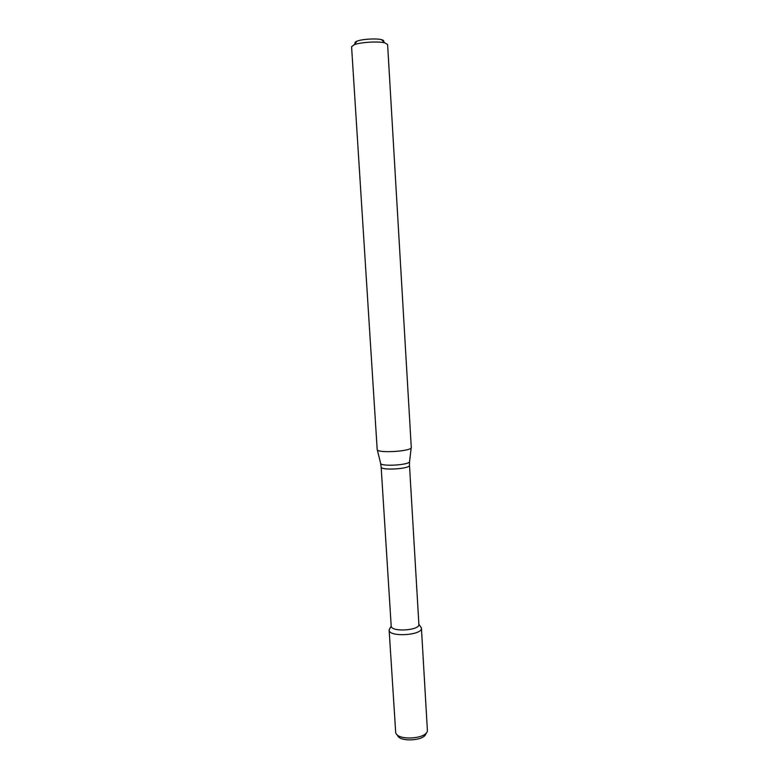 <?xml version="1.0" encoding="UTF-8"?>
<svg xmlns="http://www.w3.org/2000/svg" width="779" height="779" viewBox="0 0 779 779"><rect width="100%" height="100%" fill="white"/><g stroke="black" fill="none" stroke-linecap="round" stroke-linejoin="round"><path stroke-width="1.17" d="M421.42 628.04L419.998 625.858L421.41 627.913C423.182 635.391 388.273 637.524 389.12 629.89L390.279 627.67L389.13 630.016L395.693 732.503C396.881 740.965 427.243 739.115 427.398 730.566L421.42 628.04C422.754 635.391 388.702 637.475 389.13 630.016M421.41 627.913L418.888 624.33C420.008 630.562 390.834 632.344 391.194 626.024L389.12 629.89M411.263 447.273L411.273 447.35C412.461 451.392 376.5 453.592 377.182 449.434L377.182 449.356M411.273 447.35L387.611 44.53L384.816 42.874C378.39 41.112 360.307 42.212 354.143 44.754L351.582 46.73L377.182 449.434M383.521 41.608C384.193 40.839 383.531 40.187 381.525 39.671C376.364 38.229 361.972 39.116 357.016 41.17C355.097 41.93 354.513 42.65 355.282 43.332M425.957 733.253C425.597 740.887 398.741 742.533 397.446 734.996M418.888 624.33L409.481 465.258C410.465 468.919 380.61 470.75 381.145 466.991L391.194 626.024M411.215 447.652L409.588 461.314C411.02 465.053 379.587 466.972 380.551 463.086L377.279 449.726M409.481 465.258L409.55 461.645M381.145 466.991L380.629 463.417M357.016 41.17L354.143 44.754M381.525 39.671L384.816 42.874"/></g></svg>
